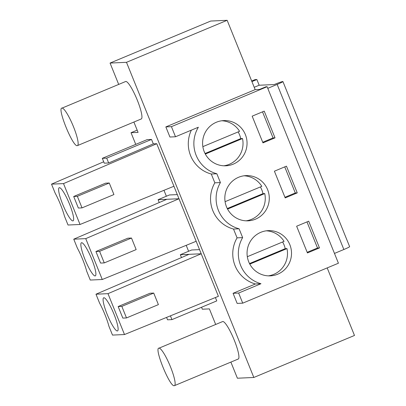<?xml version="1.0" encoding="UTF-8"?>
<svg xmlns="http://www.w3.org/2000/svg" width="406" height="406" viewBox="0 0 406 406"><rect width="100%" height="100%" fill="white"/><g stroke="black" fill="none" stroke-linecap="round" stroke-linejoin="round"><path stroke-width="0.61" d="M215.677 324.465L209.384 308.89L202.345 309.21L201.554 307.256M181.482 257.566L180.33 254.719L189.049 254.323L95.983 294.203L99.571 303.084A22.513 3.989 -112.7 0 1 108.915 326.201L112.498 335.082L124.5 334.539L218.403 296.314L156.752 143.714L153.316 143.866L151.524 139.431L147.124 139.628L102.302 158.335L104.261 163.171L108.661 162.973L153.316 143.866M199.544 249.629L191.673 249.984L180.33 254.719M159.248 202.538L158.096 199.691L169.439 194.956L177.31 194.601M163.973 190.307L166.369 196.235M186.207 245.336L188.602 251.263M170.424 315.843L171.946 319.613L216.763 300.907L215.403 297.532M230.882 362.096L237.398 378.219L253.826 377.473L126.489 62.316L110.062 63.062L118.689 84.412M133.894 122.044L138.076 132.392L131.031 132.706L135.746 144.374M238.023 359.071A20.29 3.593 -112.7 0 0 238.256 359.021A20.29 3.593 -112.7 0 0 234.003 339.512A20.29 3.593 -112.7 0 0 222.853 321.516A20.29 3.593 -112.7 0 0 222.62 321.567L159.056 348.145A20.29 3.593 67.3 0 1 170.205 366.146A20.29 3.593 67.3 0 1 174.458 385.649A20.29 3.593 67.3 0 1 174.225 385.7C169.774 387.075 153.671 347.221 159.056 348.145M141.034 119.019A20.29 3.593 -112.7 0 0 141.268 118.968A20.29 3.593 -112.7 0 0 137.015 99.465A20.29 3.593 -112.7 0 0 125.865 81.464A20.29 3.593 -112.7 0 0 125.632 81.515L62.067 108.092A20.29 3.593 67.3 0 1 73.217 126.093A20.29 3.593 67.3 0 1 77.47 145.597A20.29 3.593 67.3 0 1 77.236 145.647C72.786 147.023 56.683 107.169 62.067 108.092M158.096 199.691L166.815 199.295L73.75 239.175L85.747 238.632L178.985 198.742L166.815 199.295M131.031 132.706L137.167 130.148M251.918 81.596L256.871 79.53L259.175 85.235L274.223 84.555A7.805 0.497 158 0 1 282.926 81.56A7.805 0.497 158 0 1 277.156 84.418L343.857 249.512A7.805 0.497 158 0 0 349.627 246.655L282.926 81.56M251.69 81.038L255.11 79.606L256.871 79.53M327.19 267.904L354.484 335.457L253.826 377.473M85.747 238.632L102.266 279.506L196.169 241.281M100.592 263.073L95.928 251.517L127.824 238.2L131.493 238.038L136.162 249.588L104.261 262.905L100.592 263.073M189.049 254.323L201.219 253.77L107.981 293.66L95.983 294.203M124.5 334.539L107.981 293.66M122.825 318.101L118.161 306.545L150.058 293.233L153.727 293.066L158.396 304.622L126.494 317.934L122.825 318.101M171.946 319.613L167.546 319.816L166.577 317.411M233.069 293.299L237.155 303.409L242.727 303.16L238.642 293.046L233.069 293.299L255.399 283.982A31.216 30.663 87.4 0 1 237.074 237.855L233.511 229.045A31.216 30.663 87.4 0 1 214.84 182.827L211.277 174.017A31.216 30.663 87.4 0 1 191.358 130.148M255.161 89.63L259.561 89.432L265.94 86.767L267.112 86.711L171.418 126.657L175.504 136.766L169.931 137.02L165.846 126.911L255.161 89.63L227.152 20.3L126.489 62.316M227.152 20.3L210.724 21.046L110.062 63.062M173.935 186.252L80.033 224.477L68.03 225.02L64.447 216.144A22.513 3.989 -112.7 0 0 55.104 193.023L51.516 184.146L103.697 161.786M156.752 143.714L63.514 183.603L51.516 184.146M151.524 139.431L106.707 158.137L102.302 158.335M106.707 158.137L108.661 162.973M80.033 224.477L63.514 183.603M78.358 208.039L73.694 196.489L105.59 183.172L109.26 183.005L113.929 194.56L82.027 207.877L78.358 208.039M102.266 279.506L90.264 280.049L86.681 271.172A22.513 3.989 -112.7 0 0 77.338 248.051L73.75 239.175M254.222 87.3L259.175 85.235M334.473 253.425L343.857 249.507M267.772 88.335L277.156 84.418M267.112 86.711L338.426 263.215L242.727 303.16M88.63 267.422A17.95 3.177 -112.7 0 0 95.288 275.892A17.95 3.177 -112.7 0 0 88.117 251.228A17.95 3.177 -112.7 0 0 81.459 242.758A17.95 3.177 -112.7 0 0 88.63 267.422M104.261 262.905L99.592 251.35L95.928 251.517M99.592 251.35L131.493 238.038M110.863 322.45A17.95 3.177 -112.7 0 0 117.522 330.92A17.95 3.177 -112.7 0 0 110.351 306.256A17.95 3.177 -112.7 0 0 103.692 297.791A17.95 3.177 -112.7 0 0 110.863 322.45M126.494 317.934L121.825 306.378L118.161 306.545M121.825 306.378L153.727 293.066M238.642 293.046L260.972 283.728L255.399 283.982M237.074 237.855L242.646 237.601A31.216 30.663 87.4 0 0 260.972 283.728M242.646 237.601L239.088 228.791L233.511 229.045M214.84 182.827L220.412 182.573A31.216 30.663 87.4 0 0 239.088 228.791M220.412 182.573L216.855 173.763L211.277 174.017M175.504 136.766L198.367 127.225A31.216 30.663 87.4 0 0 216.855 173.763M171.418 126.657L165.846 126.911M66.396 212.394A17.95 3.177 -112.7 0 0 73.055 220.859A17.95 3.177 -112.7 0 0 65.884 196.194A17.95 3.177 -112.7 0 0 59.225 187.729A17.95 3.177 -112.7 0 0 66.396 212.394M82.027 207.877L77.358 196.321L73.694 196.489M77.358 196.321L109.26 183.005M247.188 250.741A22.634 22.228 87.4 0 0 270.31 275.862A22.634 22.228 87.4 0 0 291.386 255.76A22.634 22.228 87.4 0 0 268.264 230.638A22.634 22.228 87.4 0 0 247.188 250.741M286.453 166.161L274.405 171.19L285.2 197.91L297.253 192.88L286.453 166.161M224.954 195.712A22.634 22.228 87.4 0 0 248.076 220.828A22.634 22.228 87.4 0 0 269.153 200.731A22.634 22.228 87.4 0 0 246.031 175.61A22.634 22.228 87.4 0 0 224.954 195.712M202.721 140.679A22.634 22.228 87.4 0 0 225.843 165.8A22.634 22.228 87.4 0 0 246.919 145.703A22.634 22.228 87.4 0 0 223.797 120.582A22.634 22.228 87.4 0 0 202.721 140.679M275.019 137.852L264.22 111.132L252.172 116.162L262.966 142.882L275.019 137.852L273.05 137.939L262.509 111.843M307.433 252.943L319.486 247.909L308.687 221.189L296.639 226.218L307.433 252.943M297.253 192.88L295.284 192.972L284.743 166.876M284.946 197.286L295.284 192.972M262.712 142.257L273.05 137.939M319.486 247.909L317.517 248L306.977 221.904M307.18 252.314L317.517 248M268.3 275.862A22.634 22.228 87.4 0 0 287.367 255.942A22.634 22.228 87.4 0 0 286.976 248.594L285.215 248.67A22.634 22.228 87.4 0 0 282.612 241.971M247.32 256.704L284.058 241.372A22.634 22.228 87.4 0 0 266.255 230.826M249.802 264.108L286.976 248.594M249.517 263.57L285.215 248.67M246.066 220.828A22.634 22.228 87.4 0 0 265.133 200.914A22.634 22.228 87.4 0 0 264.742 193.56L262.981 193.642A22.634 22.228 87.4 0 0 260.378 186.943M225.086 201.675L261.824 186.339A22.634 22.228 87.4 0 0 244.021 175.793M227.568 209.08L264.742 193.56M227.284 208.542L262.981 193.642M223.833 165.8A22.634 22.228 87.4 0 0 242.9 145.881A22.634 22.228 87.4 0 0 242.509 138.532L240.748 138.613A22.634 22.228 87.4 0 0 238.144 131.914M202.853 146.642L239.591 131.311A22.634 22.228 87.4 0 0 221.788 120.765M205.334 154.047L242.509 138.532M205.05 153.514L240.748 138.613M174.458 385.649L238.256 359.021M77.47 145.597L141.268 118.968"/></g></svg>
